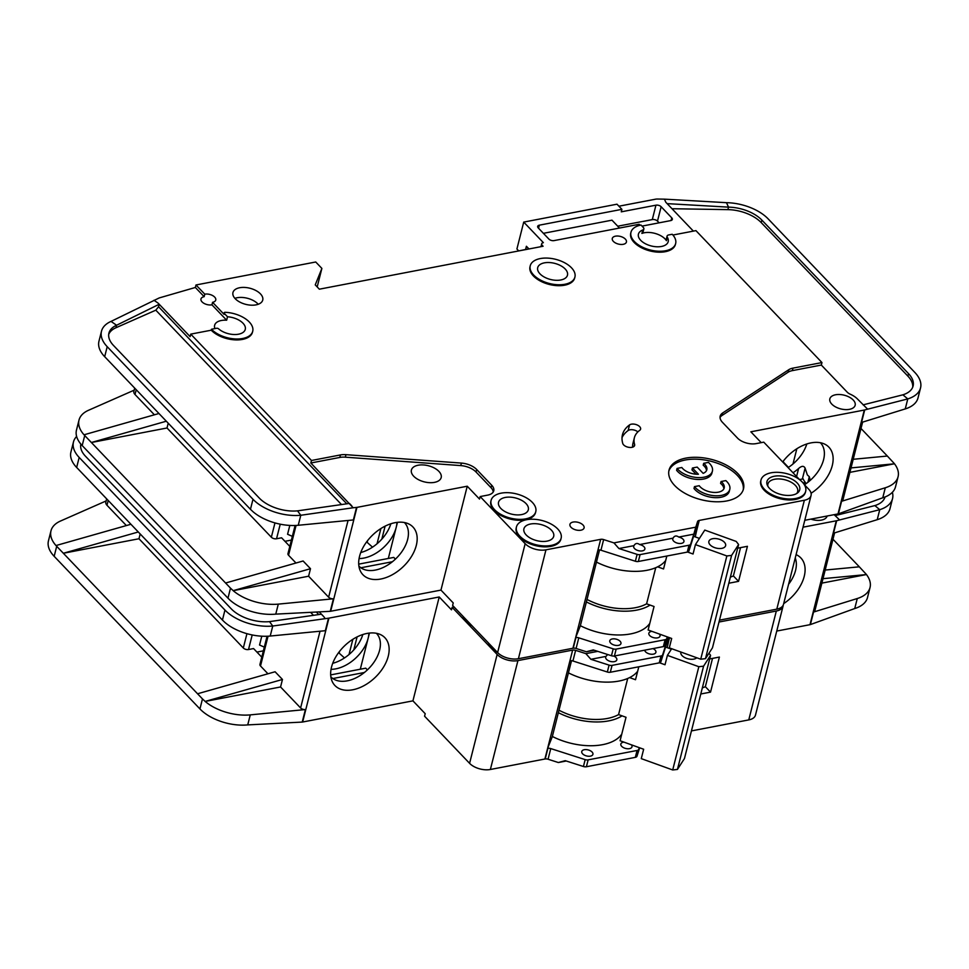 <?xml version="1.0" encoding="UTF-8"?>
<svg xmlns="http://www.w3.org/2000/svg" width="969" height="969" viewBox="0 0 969 969"><rect width="100%" height="100%" fill="white"/><g stroke="black" fill="none" stroke-linecap="round" stroke-linejoin="round"><path stroke-width="1.45" d="M623.927 742.133A5.766 3.125 14.2 0 0 620.838 744.01A5.766 3.125 14.2 0 0 621.686 746.336A5.766 3.125 14.2 0 0 627.646 748.758A5.766 3.125 14.2 0 0 631.994 746.845A5.766 3.125 14.2 0 0 631.413 744.822M592.071 752.017A5.766 3.125 14.2 0 0 586.112 749.594A5.766 3.125 14.2 0 0 581.763 751.508A5.766 3.125 14.2 0 0 582.611 753.834A5.766 3.125 14.2 0 0 588.571 756.256A5.766 3.125 14.2 0 0 592.919 754.33A5.766 3.125 14.2 0 0 592.071 752.017M613.849 656.061A5.766 3.125 -165.8 0 1 615.981 657.527A5.766 3.125 -165.8 0 1 616.829 659.841A5.766 3.125 -165.8 0 1 612.481 661.754A5.766 3.125 -165.8 0 1 606.521 659.332A5.766 3.125 -165.8 0 1 605.673 657.018A5.766 3.125 -165.8 0 1 605.964 656.401L607.684 654.535M652.985 648.588A5.766 3.125 -165.8 0 1 655.056 650.029A5.766 3.125 -165.8 0 1 655.904 652.343A5.766 3.125 -165.8 0 1 651.556 654.257A5.766 3.125 -165.8 0 1 645.596 651.846A5.766 3.125 -165.8 0 1 644.7 650.175M680.88 652.04A8.636 4.675 14.2 0 0 680.844 652.173A8.636 4.675 14.2 0 0 682.128 655.662A8.636 4.675 14.2 0 0 689.686 659.15A8.636 4.675 14.2 0 0 696.772 657.769M497.376 652.319A23.038 12.476 -165.8 0 1 491.634 647.898A23.038 12.476 -165.8 0 1 488.473 642.992M494.481 649.278A23.038 12.476 -165.8 0 1 491.864 646.965A23.038 12.476 -165.8 0 1 489.914 644.518M472 625.756A23.038 12.476 -165.8 0 1 466.259 621.347A23.038 12.476 -165.8 0 1 463.097 616.429M469.105 622.728A23.038 12.476 -165.8 0 1 466.501 620.402A23.038 12.476 -165.8 0 1 464.551 617.956M330.853 676.786A31.48 20.034 136.3 0 0 347.265 680.844A31.48 20.034 136.3 0 0 379.606 650.235A31.48 20.034 136.3 0 0 376.384 633.29M352.777 689.783A34.569 21.996 -43.7 0 1 332.161 681.389A34.569 21.996 -43.7 0 1 338.435 652.864A34.569 21.996 -43.7 0 1 367.033 633.435A34.569 21.996 -43.7 0 1 380.926 634.804A34.569 21.996 -43.7 0 1 385.226 664.104A34.569 21.996 -43.7 0 1 352.777 689.783M331.047 669.325A31.48 20.034 136.3 0 0 335.807 668.852A31.48 20.034 136.3 0 0 368.147 638.232A31.48 20.034 136.3 0 0 368.923 633.145M825.176 570.051L859.321 566.817L832.977 539.236M859.321 566.817L866.48 574.544L821.869 583.12M892.376 492.3A38.397 20.797 -165.8 0 1 892.522 498.66L889.99 508.677A38.397 20.797 -165.8 0 1 877.224 519.687L833.497 533.216L836.671 520.704L879.755 509.67L877.224 519.687M788.584 584.271A31.48 20.034 136.3 0 0 795.234 557.987M796.082 554.631A34.569 21.996 -43.7 0 1 796.881 555.007A34.569 21.996 -43.7 0 1 783.691 603.602M776.75 631.061L809.987 624.678L836.271 520.801L803.035 527.184M827.138 516.005A13.057 7.074 -165.8 0 1 827.126 516.017A13.057 7.074 -165.8 0 1 810.883 519.13M834.139 514.66L839.493 519.832M809.987 624.678A3.84 2.083 14.2 0 0 810.387 624.581L854.731 608.544A38.397 20.797 -165.8 0 0 867.509 597.534L870.041 587.517A38.397 20.797 14.2 0 0 866.468 574.569L822.996 578.675M834.588 532.889L814.832 610.967A3.84 2.083 -165.8 0 1 813.548 612.069L857.274 598.527A38.397 20.797 14.2 0 0 870.041 587.517M885.024 496.988A30.717 16.643 -165.8 0 1 874.862 505.588L879.755 509.67A38.397 20.797 -165.8 0 0 892.522 498.66M874.862 505.588L835.06 515.629M454.049 606.957L452.123 607.321L451.493 609.828L439.223 596.977L412.927 700.853L302.643 722.014A3.84 2.083 14.2 0 1 302.219 722.075L247.737 724.897A38.397 20.797 -165.8 0 1 199.941 708.933L54.167 556.315A38.397 20.797 -165.8 0 1 48.45 540.847L50.982 530.842A38.397 20.797 14.2 0 0 55.996 545.547L130.924 524.265M639.261 747.656L638.728 749.34A3.84 2.083 -165.8 0 1 637.069 750.478L588.147 759.866A3.84 2.083 -165.8 0 1 585.167 759.623L550.755 748.589A3.84 2.083 14.2 0 0 547.897 748.322L544.893 759.018L490.375 769.483L517.931 660.592A15.359 8.321 -165.8 0 1 497.145 654.45L452.123 607.321M517.931 660.592L572.643 650.102A3.84 2.083 -165.8 0 1 575.61 650.344L572.921 660.991A3.84 2.083 14.2 0 0 569.942 660.737L544.893 759.018M667.217 647.655L668.501 641.829A3.84 2.083 14.2 0 0 666.854 642.968L660.894 661.73A3.84 2.083 -165.8 0 1 659.235 662.869L610.313 672.256A3.84 2.083 -165.8 0 1 607.345 672.014L609.077 665.122L590.884 659.295L585.894 653.639L575.61 650.344M585.894 653.639L597.788 651.362M667.375 638.014L665.146 645.051M668.004 637.154L667.762 637.929M718.998 622.025L776.326 611.027L748.771 719.906L691.442 730.905M783.17 605.262A15.359 8.321 -165.8 0 1 783.037 606.219A15.359 8.321 -165.8 0 1 776.326 611.027M783.037 606.219L755.481 715.11A15.359 8.321 -165.8 0 1 748.771 719.906M490.375 769.483A15.359 8.321 -165.8 0 1 469.59 763.33L424.579 716.212L425.209 713.705L412.927 700.853M566.271 761.004L558.35 762.53L565.23 760.677L583.435 766.503L585.167 759.623M550.755 748.589L548.066 759.236L558.35 762.53M548.066 759.236A3.84 2.083 14.2 0 0 545.208 758.969L547.897 748.322M884.673 498.005A30.717 16.643 14.2 0 0 884.721 497.109M332.706 663.305A31.48 20.034 136.3 0 0 362.83 634.525M360.298 669.216L369.443 633.072M367.372 669.882L365.749 668.174L330.671 674.909M364.38 672.498L332.851 678.542M328.503 618.198L325.342 630.71L270.218 636.039L272.761 626.022L328.503 618.198A3.84 2.083 -165.8 0 0 328.927 618.137L439.223 596.977M344.479 657.939L338.605 652.634M263.374 650.841L256.93 652.089M353.806 649.884L357.089 636.899M352.861 639.298L349.01 654.535M339.574 651.35L339.283 652.5M264.319 647.11L259.547 645.027L261.787 636.185M261.775 657.164L253.563 648.564L248.512 649.533A3.84 2.083 -165.8 0 1 243.316 647.995L246.938 633.678M319.334 612.008L323.731 616.599L321.393 614.189L269.503 621.626L272.761 626.022A38.397 20.797 -165.8 0 1 224.965 610.058L222.434 620.063L75.945 466.707A38.397 20.797 -165.8 0 1 70.931 451.99L73.474 441.973A38.397 20.797 -165.8 0 1 76.624 436.45M54.167 556.315L56.699 546.298L63.348 553.263L138.979 538.752L243.316 647.995M138.288 531.981L63.348 553.263L202.473 698.915L205.162 701.423L282.463 679.463L275.087 671.759L197.567 693.768M267.953 673.782L260.504 665.982L268.05 636.197M267.069 636.245L259.934 664.431A3.84 2.083 14.2 0 0 260.504 665.982M280.562 686.973L205.162 701.435A38.397 20.797 14.2 0 0 250.268 714.88L305.392 709.562A3.84 2.083 -165.8 0 1 300.608 707.964L280.562 686.973L282.463 679.463M224.965 610.058L79.179 457.441A38.397 20.797 -165.8 0 1 73.474 441.973M106.675 498.89L105.839 502.172A7.679 4.155 -165.8 0 0 106.99 505.273L126.37 525.561M138.979 538.752L140.19 533.967M225.099 622.619L222.434 620.063M270.218 636.039A38.397 20.797 -165.8 0 1 225.111 622.595M80.863 444.068A30.717 16.643 -165.8 0 0 85.478 456.229L231.264 608.847A30.717 16.643 -165.8 0 0 269.503 621.626M50.982 530.842A38.397 20.797 14.2 0 1 60.526 521.019L106.166 500.912M56.699 546.298L55.996 545.547M325.148 618.525L323.731 616.599M81.069 444.323A30.717 16.643 14.2 0 0 80.681 445.134M607.345 672.014L572.921 660.991M590.884 659.295L605.964 656.401M609.077 665.122A3.84 2.083 14.2 0 0 612.057 665.376L660.979 655.989A3.84 2.083 14.2 0 0 662.639 654.85L665.788 644.93M700.793 693.986L710.531 692.12L719.398 657.067L709.659 658.944M639.661 747.802L636.984 756.232A3.84 2.083 -165.8 0 1 635.325 757.358L586.402 766.745A3.84 2.083 -165.8 0 1 583.435 766.503M571.516 660.688L552.294 736.682L547.691 748.116M708.981 653.227L710.58 655.298L684.453 758.545L677.44 769.434L672.704 769.967L641.272 758.63L643.658 749.243L620.087 740.74L626.022 717.278L618.573 714.589L627.718 678.457M710.58 655.298L703.567 666.188L698.831 666.708L667.399 655.371L671.687 648.721M677.44 769.434L703.567 666.188M659.562 662.796L665.025 664.758L667.399 655.371M672.704 769.967L698.831 666.708M665.546 647.062L671.408 649.169M638.801 666.793L635.519 679.729L629.608 677.597M558.992 710.216A46.076 24.964 14.2 0 0 618.573 714.589M637.081 673.576L635.955 673.176M622.025 715.837A48.765 26.417 -165.8 0 1 558.362 712.687M568.44 672.861A49.153 26.623 14.2 0 0 637.675 671.238M552.342 736.464A48.765 26.417 14.2 0 0 621.771 734.102M702.343 687.857A36.858 19.974 14.2 0 0 705.359 686.694L712.518 658.399M710.531 692.12L705.359 686.694M651.955 631.364A5.766 3.125 14.2 0 0 648.855 633.254A5.766 3.125 14.2 0 0 649.714 635.567A5.766 3.125 14.2 0 0 655.674 637.99A5.766 3.125 14.2 0 0 660.022 636.076A5.766 3.125 14.2 0 0 659.441 634.065M620.099 641.248A5.766 3.125 14.2 0 0 614.14 638.837A5.766 3.125 14.2 0 0 609.78 640.751A5.766 3.125 14.2 0 0 610.64 643.065A5.766 3.125 14.2 0 0 616.599 645.487A5.766 3.125 14.2 0 0 620.947 643.573A5.766 3.125 14.2 0 0 620.099 641.248M633.992 545.644C635.385 543.197 637.275 542.846 639.661 544.554A5.766 3.125 -165.8 0 1 644.01 546.758A5.766 3.125 -165.8 0 1 644.857 549.084A5.766 3.125 -165.8 0 1 640.509 550.998A5.766 3.125 -165.8 0 1 634.55 548.575A5.766 3.125 -165.8 0 1 633.69 546.25A5.766 3.125 -165.8 0 1 633.992 545.644L618.912 548.539L637.105 554.365A3.84 2.083 14.2 0 0 640.085 554.607L689.007 545.22A3.84 2.083 14.2 0 0 690.667 544.093L693.816 534.161L678.736 537.056A5.766 3.125 -165.8 0 1 683.084 539.261A5.766 3.125 -165.8 0 1 683.932 541.586A5.766 3.125 -165.8 0 1 679.584 543.5A5.766 3.125 -165.8 0 1 673.625 541.077A5.766 3.125 -165.8 0 1 672.765 538.764A5.766 3.125 -165.8 0 1 673.067 538.146C674.46 535.712 676.35 535.348 678.736 537.056M526.034 503.589A15.359 8.321 14.2 0 0 510.154 497.145A15.359 8.321 14.2 0 0 498.538 502.245A15.359 8.321 14.2 0 0 500.828 508.434A15.359 8.321 14.2 0 0 516.707 514.89A15.359 8.321 14.2 0 0 528.323 509.779A15.359 8.321 14.2 0 0 526.034 503.589M551.409 530.152A15.359 8.321 14.2 0 0 535.53 523.696A15.359 8.321 14.2 0 0 523.914 528.808A15.359 8.321 14.2 0 0 526.203 534.985A15.359 8.321 14.2 0 0 542.083 541.441A15.359 8.321 14.2 0 0 553.699 536.341A15.359 8.321 14.2 0 0 551.409 530.152M729.778 489.393A19.198 10.405 -165.8 0 0 726.932 481.666A19.198 10.405 -165.8 0 0 725.829 480.6L721.069 481.52A13.445 7.28 -165.8 0 1 722.196 482.562A13.445 7.28 -165.8 0 1 724.194 487.976A13.445 7.28 -165.8 0 1 714.044 492.446A13.445 7.28 -165.8 0 1 700.139 486.801A13.445 7.28 -165.8 0 1 699.23 485.711L694.47 486.62L693.998 488.497A19.198 10.405 -165.8 0 0 694.943 489.587A19.198 10.405 -165.8 0 0 714.795 497.654A19.198 10.405 -165.8 0 0 729.306 491.271L729.778 489.393A19.198 10.405 -165.8 0 1 715.267 495.777A19.198 10.405 -165.8 0 1 695.415 487.71A19.198 10.405 -165.8 0 1 694.47 486.62M723.843 488.885A13.445 7.28 14.2 0 0 721.723 484.439A13.445 7.28 14.2 0 0 720.585 483.398L721.069 481.52M677.077 468.415L681.837 467.506A13.445 7.28 -165.8 0 0 698.407 474.253L692.435 468.003L697.171 467.094L703.143 473.344A13.445 7.28 -165.8 0 0 706.813 469.771A13.445 7.28 -165.8 0 0 704.814 464.357A13.445 7.28 -165.8 0 0 703.676 463.315L708.436 462.395A19.198 10.405 -165.8 0 1 709.538 463.448A19.198 10.405 -165.8 0 1 712.397 471.188A19.198 10.405 -165.8 0 1 697.874 477.572A19.198 10.405 -165.8 0 1 678.021 469.505A19.198 10.405 -165.8 0 1 677.077 468.415L676.604 470.292A19.198 10.405 -165.8 0 0 677.549 471.382A19.198 10.405 -165.8 0 0 697.401 479.449A19.198 10.405 -165.8 0 0 711.912 473.066L712.397 471.188M706.462 470.68A13.445 7.28 14.2 0 0 704.33 466.234A13.445 7.28 14.2 0 0 703.203 465.193L703.676 463.315M797.208 482.998A16.897 9.157 14.2 0 0 776.738 475.924A16.897 9.157 14.2 0 0 767.303 485.118A16.897 9.157 14.2 0 0 769.471 488.315A16.897 9.157 14.2 0 0 797.705 492.809A16.897 9.157 14.2 0 0 797.208 482.998M796.663 493.536A15.359 8.321 14.2 0 0 797.681 491.598A15.359 8.321 14.2 0 0 795.392 485.408A15.359 8.321 14.2 0 0 779.512 478.952A15.359 8.321 14.2 0 0 767.896 484.064A15.359 8.321 14.2 0 0 767.872 486.256M565.193 268.994A15.359 8.321 14.2 0 0 549.302 262.538A15.359 8.321 14.2 0 0 537.698 267.65A15.359 8.321 14.2 0 0 539.975 273.839A15.359 8.321 14.2 0 0 555.867 280.295A15.359 8.321 14.2 0 0 567.471 275.184A15.359 8.321 14.2 0 0 565.193 268.994M724.34 542.18A8.636 4.675 14.2 0 0 715.401 538.546A8.636 4.675 14.2 0 0 708.872 541.417A8.636 4.675 14.2 0 0 710.156 544.893A8.636 4.675 14.2 0 0 719.095 548.527A8.636 4.675 14.2 0 0 725.624 545.656A8.636 4.675 14.2 0 0 724.34 542.18M666.43 240.687L667.302 237.248A15.359 8.321 -165.8 0 1 668.198 241.669A15.359 8.321 -165.8 0 1 656.582 246.768A15.359 8.321 -165.8 0 1 640.703 240.324A15.359 8.321 -165.8 0 1 638.426 234.135A15.359 8.321 -165.8 0 1 642.774 229.992L641.902 233.432A15.359 8.321 -165.8 0 1 665.049 238.919A15.359 8.321 -165.8 0 1 666.43 240.687A3.84 2.083 -165.8 0 1 666.2 239.585L667.072 236.133A3.84 2.083 -165.8 0 1 668.743 234.934L672.22 234.268A23.038 12.476 -165.8 0 1 675.647 243.546A23.038 12.476 -165.8 0 1 658.23 251.213A23.038 12.476 -165.8 0 1 634.404 241.523A23.038 12.476 -165.8 0 1 630.976 232.245A23.038 12.476 -165.8 0 1 641.03 225.05L643.283 227.412A3.84 2.083 -165.8 0 1 643.852 228.95A3.84 2.083 -165.8 0 1 642.774 229.992M214.936 328.588A15.359 8.321 -165.8 0 1 214.621 325.305A15.359 8.321 -165.8 0 1 226.649 320.218L227.521 316.778L224.323 313.435A1.538 0.836 -165.8 0 1 224.105 312.817A1.538 0.836 -165.8 0 1 225.244 312.309A23.038 12.476 -165.8 0 1 252.715 331.277A23.038 12.476 -165.8 0 1 235.297 338.944A23.038 12.476 -165.8 0 1 211.472 329.254L211.242 330.199L190.748 334.123L311.473 460.493L340.446 454.933A15.359 8.321 -165.8 0 1 345.957 454.667L461.401 463.085A15.359 8.321 -165.8 0 1 476.675 469.505L491.695 485.227A13.82 7.486 -165.8 0 1 493.754 490.798A13.82 7.486 -165.8 0 1 487.722 495.111L480.152 496.564L479.522 499.071L467.24 486.22L440.956 590.097L330.671 611.257A3.84 2.083 14.2 0 1 330.247 611.318L275.765 614.128A38.397 20.797 -165.8 0 1 227.969 598.164L82.183 445.558A38.397 20.797 -165.8 0 1 76.478 430.091L79.01 420.074A38.397 20.797 14.2 0 0 84.024 434.79L158.94 413.509M211.472 329.254L216.572 328.273A1.538 0.836 -165.8 0 1 218.57 328.818A15.359 8.321 14.2 0 0 234.316 334.523A15.359 8.321 14.2 0 0 245.266 329.399A15.359 8.321 14.2 0 0 242.989 323.21A15.359 8.321 14.2 0 0 227.521 316.778M413.69 476.215A15.359 8.321 -165.8 0 1 411.413 470.026A15.359 8.321 -165.8 0 1 423.017 464.926A15.359 8.321 -165.8 0 1 438.896 471.382A15.359 8.321 -165.8 0 1 441.186 477.56A15.359 8.321 -165.8 0 1 429.57 482.671A15.359 8.321 -165.8 0 1 413.69 476.215M574.92 277.073L574.678 278.006A23.038 12.476 -165.8 0 1 557.26 285.661A23.038 12.476 -165.8 0 1 533.434 275.983A23.038 12.476 -165.8 0 1 530.019 266.705L530.249 265.76A23.038 12.476 -165.8 0 1 547.667 258.105A23.038 12.476 -165.8 0 1 571.492 267.795A23.038 12.476 -165.8 0 1 574.92 277.073A23.038 12.476 -165.8 0 1 557.502 284.729A23.038 12.476 -165.8 0 1 533.677 275.051A23.038 12.476 -165.8 0 1 530.249 265.76M571.02 527.281A7.292 3.949 -165.8 0 1 569.942 524.35A7.292 3.949 -165.8 0 1 575.453 521.916A7.292 3.949 -165.8 0 1 582.999 524.992A7.292 3.949 -165.8 0 1 584.089 527.923A7.292 3.949 -165.8 0 1 578.566 530.346A7.292 3.949 -165.8 0 1 571.02 527.281M805.675 491.307L805.433 492.252A23.038 12.476 -165.8 0 1 788.015 499.907A23.038 12.476 -165.8 0 1 764.19 490.229A23.038 12.476 -165.8 0 1 760.762 480.951L761.004 480.006A23.038 12.476 -165.8 0 1 778.422 472.351A23.038 12.476 -165.8 0 1 802.247 482.029A23.038 12.476 -165.8 0 1 805.675 491.307A23.038 12.476 -165.8 0 1 788.257 498.962A23.038 12.476 -165.8 0 1 764.432 489.284A23.038 12.476 -165.8 0 1 761.004 480.006M674.751 485.59A38.397 20.797 -165.8 0 1 669.034 470.122A38.397 20.797 -165.8 0 1 698.068 457.356A38.397 20.797 -165.8 0 1 737.772 473.502A38.397 20.797 -165.8 0 1 743.489 488.957A38.397 20.797 -165.8 0 1 714.456 501.724A38.397 20.797 -165.8 0 1 674.751 485.59M743.211 489.89A38.397 20.797 14.2 0 0 737.3 475.379A38.397 20.797 14.2 0 0 698.455 459.282A38.397 20.797 14.2 0 0 668.84 471.067M235.237 298.731A15.359 8.321 -165.8 0 1 232.96 292.541A15.359 8.321 -165.8 0 1 244.563 287.43A15.359 8.321 -165.8 0 1 260.455 293.886A15.359 8.321 -165.8 0 1 262.732 300.075A15.359 8.321 -165.8 0 1 251.128 305.174A15.359 8.321 -165.8 0 1 235.237 298.731M258.251 304.266A15.359 8.321 14.2 0 0 257.911 303.903A15.359 8.321 14.2 0 0 234.91 298.355M561.136 538.219L560.906 539.164A23.038 12.476 -165.8 0 1 543.488 546.819A23.038 12.476 -165.8 0 1 519.663 537.141A23.038 12.476 -165.8 0 1 516.235 527.863L516.465 526.918A23.038 12.476 -165.8 0 1 533.883 519.263A23.038 12.476 -165.8 0 1 557.708 528.941A23.038 12.476 -165.8 0 1 561.136 538.219A23.038 12.476 -165.8 0 1 543.718 545.886A23.038 12.476 -165.8 0 1 519.893 536.196A23.038 12.476 -165.8 0 1 516.465 526.918M613.377 241.39A7.292 3.949 -165.8 0 1 612.287 238.447A7.292 3.949 -165.8 0 1 617.798 236.024A7.292 3.949 -165.8 0 1 625.344 239.089A7.292 3.949 -165.8 0 1 626.434 242.032A7.292 3.949 -165.8 0 1 620.911 244.454A7.292 3.949 -165.8 0 1 613.377 241.39M634.598 444.359A6.141 3.331 -165.8 0 1 634.634 445.413A6.141 3.331 -165.8 0 1 629.995 447.46A6.141 3.331 -165.8 0 1 623.636 444.88A6.141 3.331 -165.8 0 1 622.764 443.463A50.679 27.459 -165.8 0 1 622.461 434.73A50.679 27.459 -165.8 0 1 629.547 424.906A6.141 3.331 -165.8 0 1 636.694 424.773A6.141 3.331 -165.8 0 1 640.594 429.11A6.141 3.331 -165.8 0 1 639.746 430.309A38.397 20.797 14.2 0 0 634.38 437.746A38.397 20.797 14.2 0 0 634.598 444.359L634.101 446.334M535.772 511.668L535.53 512.601A23.038 12.476 -165.8 0 1 518.112 520.256A23.038 12.476 -165.8 0 1 494.287 510.578A23.038 12.476 -165.8 0 1 490.859 501.3L491.101 500.367A23.038 12.476 -165.8 0 1 508.519 492.7A23.038 12.476 -165.8 0 1 532.344 502.39A23.038 12.476 -165.8 0 1 535.772 511.668A23.038 12.476 -165.8 0 1 518.354 519.323A23.038 12.476 -165.8 0 1 494.529 509.646A23.038 12.476 -165.8 0 1 491.101 500.367M212.574 302.316L211.932 304.823A7.292 3.949 -165.8 0 1 202.061 301.892A7.292 3.949 -165.8 0 1 200.971 298.961A7.292 3.949 -165.8 0 1 204.156 296.684L204.798 294.176A7.292 3.949 -165.8 0 1 214.67 297.095A7.292 3.949 -165.8 0 1 215.748 300.039A7.292 3.949 -165.8 0 1 212.574 302.316L224.093 314.38A1.538 0.836 -165.8 0 1 223.863 313.762L224.105 312.817M675.647 243.546L675.405 244.491A23.038 12.476 -165.8 0 1 657.987 252.146A23.038 12.476 -165.8 0 1 634.162 242.468A23.038 12.476 -165.8 0 1 630.734 233.19L630.976 232.245M358.881 566.029A31.48 20.034 136.3 0 0 375.294 570.087A31.48 20.034 136.3 0 0 407.634 539.467A31.48 20.034 136.3 0 0 404.412 522.533M380.793 579.026A34.569 21.996 -43.7 0 1 360.189 570.62A34.569 21.996 -43.7 0 1 366.464 542.107A34.569 21.996 -43.7 0 1 395.061 522.679A34.569 21.996 -43.7 0 1 408.954 524.047A34.569 21.996 -43.7 0 1 413.254 553.347A34.569 21.996 -43.7 0 1 380.793 579.026M359.063 558.556A31.48 20.034 136.3 0 0 363.835 558.083A31.48 20.034 136.3 0 0 396.176 527.475A31.48 20.034 136.3 0 0 396.951 522.376M831.79 404.109A13.057 7.074 -165.8 0 1 829.839 398.853A13.057 7.074 -165.8 0 1 839.711 394.516A13.057 7.074 -165.8 0 1 853.217 400.003A13.057 7.074 -165.8 0 1 855.155 405.26A13.057 7.074 -165.8 0 1 845.283 409.596A13.057 7.074 -165.8 0 1 831.79 404.109M782.673 461.947A34.569 21.996 -43.7 0 1 811.017 442.881A34.569 21.996 -43.7 0 1 824.91 444.238A34.569 21.996 -43.7 0 1 811.089 493.257M807.88 482.32L809.297 476.687L809.975 479.207L807.795 482.38A31.48 20.034 136.3 0 0 820.513 442.869A31.48 20.034 136.3 0 0 820.38 442.724M809.297 476.687L807.359 474.955L805.106 468.124L802.356 479.025M799.51 479.57L803.144 478.88A20.737 11.228 14.2 0 0 805.457 482.489L803.059 482.95M804.96 484.415L805.457 482.489M788.088 467.615A31.48 20.034 136.3 0 0 806.814 443.959M796.845 448.732L792.993 463.969M783.558 460.784L783.267 461.934L788.463 467.373M853.204 459.294L887.35 456.048L861.005 428.48M887.35 456.048L894.508 463.776L849.898 472.363M693.368 231.107L665.836 202.279L664.407 199.154L726.484 202.678A38.397 20.797 -165.8 0 1 768.163 218.885L914.833 372.435A38.397 20.797 -165.8 0 1 920.55 387.903A38.397 20.797 -165.8 0 1 907.783 398.913L905.252 408.918L861.526 422.46L864.699 409.935L907.783 398.913L902.89 394.819L863.088 404.86M920.55 387.903L918.018 397.908A38.397 20.797 -165.8 0 1 905.252 408.918M792.993 472.751A31.48 20.034 -43.7 0 0 798.589 468.524C801.654 465.774 803.822 465.641 805.106 468.124M804.452 484.754A31.48 20.034 136.3 0 0 807.795 482.38M804.779 520.292L838.015 513.921L864.3 410.044L750.854 431.799L761.21 442.639M867.521 409.063L857.626 399.155A18.435 9.981 14.2 0 0 850.273 394.213A7.679 4.155 -165.8 0 1 847.209 392.154L821.324 365.059L792.351 370.618A15.359 8.321 14.2 0 0 788.112 372.217L722.026 415.471A15.359 8.321 14.2 0 0 720.052 417.457M695.245 536.899L696.529 531.073A3.84 2.083 14.2 0 0 694.87 532.199L697.571 521.564A3.84 2.083 -165.8 0 1 699.23 520.426L804.355 500.258L776.799 609.15A15.359 8.321 -165.8 0 0 783.509 604.341L811.065 495.462A15.359 8.321 -165.8 0 0 808.776 489.272L804.197 484.476M799.643 479.703L763.766 442.155L756.195 443.608A13.82 7.486 -165.8 0 1 737.494 438.073L722.474 422.351A15.359 8.321 -165.8 0 1 720.185 416.161A15.359 8.321 -165.8 0 1 722.668 412.964L788.754 369.722A15.359 8.321 -165.8 0 1 792.981 368.123L821.966 362.563L695.924 230.622L672.91 235.031M838.015 513.921A3.84 2.083 14.2 0 0 838.415 513.824L882.759 497.787A38.397 20.797 -165.8 0 0 895.526 486.777L898.069 476.76A38.397 20.797 14.2 0 0 894.496 463.8L851.024 467.906M862.616 422.121L842.86 500.198A3.84 2.083 -165.8 0 1 841.576 501.3L885.303 487.77A38.397 20.797 14.2 0 0 898.069 476.76M618.925 206.203L655.444 199.202A7.679 4.155 -165.8 0 1 657.503 199.033L664.407 199.154M528.977 248.96L526.397 246.271L525.598 249.433M912.701 387.249A30.717 16.643 14.2 0 0 907.905 376.142L908.534 373.646L761.864 220.096L761.222 222.604A30.717 16.643 14.2 0 0 727.889 209.631L671.989 208.723M908.534 373.646A30.717 16.643 -165.8 0 1 913.101 386.013A30.717 16.643 -165.8 0 1 902.89 394.819M726.484 202.678L728.518 207.136A30.717 16.643 -165.8 0 1 761.864 220.096M821.966 362.563L821.324 365.059M252.715 331.277L252.473 332.222A23.038 12.476 -165.8 0 1 235.055 339.877A23.038 12.476 -165.8 0 1 211.242 330.199M667.29 636.899L666.757 638.583A3.84 2.083 -165.8 0 1 665.097 639.722L616.175 649.097A3.84 2.083 -165.8 0 1 613.195 648.855L578.784 637.832A3.84 2.083 14.2 0 0 575.925 637.566L572.921 648.261L518.403 658.714L545.959 549.835A15.359 8.321 -165.8 0 1 525.162 543.682L480.152 496.564M545.959 549.835L600.671 539.333A3.84 2.083 -165.8 0 1 603.639 539.588L600.95 550.222A3.84 2.083 14.2 0 0 597.97 549.98L572.921 648.261M618.912 548.539L613.922 542.882L603.639 539.588M613.922 542.882L695.79 527.172L693.816 534.161M697.571 521.564L695.79 527.172M811.065 495.462A15.359 8.321 -165.8 0 1 804.355 500.258M640.097 225.244L639.165 224.275L554.074 240.603A3.84 2.083 -165.8 0 1 548.878 239.064L538.243 227.921A3.84 2.083 -165.8 0 1 537.674 226.371A3.84 2.083 -165.8 0 1 539.345 225.171L621.904 209.34L616.999 204.193L523.72 222.095L543.367 242.65A3.84 2.083 14.2 0 0 541.683 243.849A3.84 2.083 14.2 0 0 542.252 245.399L543.076 246.259L319.346 289.186L315.252 284.898L321.878 268.413L315.737 261.993L195.992 284.971L204.798 294.176M518.403 658.714A15.359 8.321 -165.8 0 1 497.618 652.573L452.608 605.443L453.238 602.948L440.956 590.097M776.799 609.15L719.47 620.148M594.3 650.247L586.366 651.762L593.258 649.908L611.463 655.734L613.195 648.855M578.784 637.832L576.095 648.467L586.366 651.762M576.095 648.467A3.84 2.083 14.2 0 0 573.236 648.2L575.925 637.566M523.72 222.095L516.913 248.997L518.609 250.777M621.904 209.34L621.274 211.836L655.94 205.186A3.84 2.083 -165.8 0 1 661.137 206.724L671.771 217.868A3.84 2.083 -165.8 0 1 672.341 219.406A3.84 2.083 -165.8 0 1 670.669 220.605L642.035 226.104M643.852 228.95L642.992 232.39A3.84 2.083 -165.8 0 1 641.902 233.432M907.905 376.142L761.222 222.604M667.132 203.635L728.518 207.136L727.889 209.631M467.24 486.22L356.955 507.381A3.84 2.083 -165.8 0 1 356.531 507.429L353.37 519.953L298.246 525.271L300.79 515.266L297.531 510.857A30.717 16.643 -165.8 0 1 259.292 498.078L113.506 345.473A30.717 16.643 -165.8 0 1 108.94 333.094A30.717 16.643 -165.8 0 1 116.583 325.245L159.182 304.266L158.129 303.14L190.118 336.631L190.748 334.123M360.734 552.536A31.48 20.034 136.3 0 0 390.858 523.769M388.327 558.459L397.472 522.315M395.4 559.125L393.765 557.417L358.7 564.14M392.409 561.729L360.88 567.773M372.508 547.17L366.633 541.877M291.403 540.084L284.947 541.32M381.834 539.127L385.117 526.143M380.89 528.541L377.038 543.779M367.602 540.593L367.312 541.744M292.347 536.354L287.575 534.27L289.816 525.428M289.804 546.395L281.591 537.795L276.54 538.764A3.84 2.083 -165.8 0 1 271.344 537.226L274.966 522.921M493.233 491.998A13.82 7.486 14.2 0 0 491.065 487.734L476.045 472.012A15.359 8.321 14.2 0 0 460.759 465.592L345.315 457.174A15.359 8.321 14.2 0 0 339.816 457.441L310.831 463L353.176 507.756L300.79 515.266A38.397 20.797 -165.8 0 1 252.994 499.289L250.45 509.306L103.974 355.938A38.397 20.797 -165.8 0 1 98.959 341.233L101.491 331.216A38.397 20.797 -165.8 0 1 111.047 321.405L158.904 298.089A7.679 4.155 14.2 0 1 159.606 297.822L195.363 287.466L204.156 296.684M82.183 445.558L84.727 435.541L91.377 442.506L167.007 427.995L271.344 537.226M166.317 421.212L91.377 442.506L230.501 588.159L233.19 590.654L310.492 568.706L303.115 560.99L225.595 583.011M295.981 563.013L288.532 555.225L296.066 525.44M295.097 525.477L287.963 553.674A3.84 2.083 14.2 0 0 288.532 555.225M308.59 576.216L233.19 590.678A38.397 20.797 14.2 0 0 278.297 604.123L333.421 598.794A3.84 2.083 -165.8 0 1 328.636 597.207L308.59 576.216L310.492 568.706M252.994 499.289L107.208 346.684A38.397 20.797 -165.8 0 1 101.491 331.216M134.703 388.133L133.867 391.415A7.679 4.155 -165.8 0 0 135.018 394.504L154.398 414.805M167.007 427.995L168.206 423.211M250.45 509.306L253.139 511.826A38.397 20.797 -165.8 0 0 298.246 525.271M341.5 504.558L155.815 310.177L115.941 327.752L116.583 325.245L111.047 321.405M79.01 420.074A38.397 20.797 14.2 0 1 88.554 410.262L134.194 390.156M84.727 435.541L84.024 434.79M353.176 507.756L356.531 507.429M115.941 327.752A30.717 16.643 14.2 0 0 108.71 334.378M158.129 303.14L153.974 300.257M351.759 505.842L349.421 503.432L297.531 510.857M211.932 304.823L226.649 320.218M311.473 460.493L310.831 463M155.815 310.177L158.553 306.749L159.182 304.266M694.87 532.199L688.923 550.973A3.84 2.083 -165.8 0 1 687.263 552.112L638.341 561.487A3.84 2.083 -165.8 0 1 635.373 561.245L600.95 550.222M639.661 544.554L673.067 538.146M728.821 583.229L738.56 581.352L747.426 546.31L737.688 548.175M619.494 228.042L611.972 220.169L543.403 233.323M659.126 222.822L657.491 221.114A3.84 2.083 14.2 0 0 652.294 219.588L617.737 226.213M321.878 268.413L317.19 286.933M195.992 284.971L195.363 287.466M634.38 437.746L632.951 443.378A38.397 20.797 14.2 0 0 632.648 447.157M637.856 431.895A6.141 3.331 14.2 0 0 628.118 430.539A50.679 27.459 14.2 0 0 622.025 437.613M667.677 637.033L665.013 645.463A3.84 2.083 -165.8 0 1 663.353 646.602L614.431 655.989A3.84 2.083 -165.8 0 1 611.463 655.734M599.545 549.932L580.322 625.926L575.719 637.348M667.302 237.248A3.84 2.083 -165.8 0 1 667.072 236.133M528.832 248.815L517.289 251.201M687.59 552.027L693.053 554.002L695.427 544.614L704.778 530.091L736.21 541.429L738.608 544.53L712.481 647.789L705.468 658.678L700.732 659.199L669.3 647.861L671.674 638.474L648.116 629.983L654.051 606.509L646.602 603.82L655.747 567.701M738.608 544.53L731.595 555.419L726.859 555.952L695.427 544.614M705.468 658.678L731.595 555.419M700.732 659.199L726.859 555.952M693.574 536.293L699.424 538.401M666.829 556.024L663.547 568.96L657.636 566.829M587.02 599.448A46.076 24.964 14.2 0 0 646.602 603.82M665.109 562.819L663.983 562.408M650.054 605.068A48.765 26.417 -165.8 0 1 586.39 601.931M696.105 474.204L691.963 469.88L692.435 468.003M596.468 562.093A49.153 26.623 14.2 0 0 665.703 560.482M580.37 625.708A48.765 26.417 14.2 0 0 649.787 623.346M730.372 577.088A36.858 19.974 14.2 0 0 733.388 575.937L740.546 547.63M738.56 581.352L733.388 575.937M810.387 624.581L813.548 612.069M857.274 598.527L854.731 608.544M328.927 618.137L302.643 722.014M248.512 649.533L252.206 634.949M320.024 631.231L300.608 707.964M79.179 457.441L76.648 467.458M106.99 505.273L108.201 500.488M202.473 698.915L199.941 708.933M305.392 709.562L302.219 722.075M247.737 724.897L250.268 714.88M318.765 614.564L316.451 612.154M469.59 763.33L497.145 654.45M572.643 650.102L569.942 660.737M660.894 661.73L662.639 654.85M666.854 642.968L668.295 637.263M668.501 641.829L669.543 637.711M636.984 756.232L638.728 749.34M313.471 615.327L310.71 612.432M659.235 662.869L660.979 655.989M610.313 672.256L612.057 665.376M635.325 757.358L637.069 750.478M586.402 766.745L588.147 759.866M798.589 468.524L796.579 476.506M838.415 513.824L841.576 501.3M885.303 487.77L882.759 497.787M792.351 370.618L792.981 368.123M788.112 372.217L788.754 369.722M722.026 415.471L722.668 412.964M541.986 246.465L542.252 245.399M356.955 507.381L330.671 611.257M276.54 538.764L280.235 524.193M348.053 520.462L328.636 597.207M107.208 346.684L104.676 356.689M135.018 394.504L136.229 389.72M230.501 588.159L227.969 598.164M333.421 598.794L330.247 611.318M275.765 614.128L278.297 604.123M346.793 503.807L158.553 306.749M340.446 454.933L339.816 457.441M345.957 454.667L345.315 457.174M460.759 465.592L461.401 463.085M476.675 469.505L476.045 472.012M491.695 485.227L491.065 487.734M497.618 652.573L525.162 543.682M600.671 539.333L597.97 549.98M635.373 561.245L637.105 554.365M688.923 550.973L690.667 544.093M696.529 531.073L699.23 520.426M538.57 228.26L539.345 225.171M655.94 205.186L652.294 219.588M224.093 314.38L224.323 313.435M628.118 430.539L629.547 424.906M665.013 645.463L666.757 638.583M657.491 221.114L661.137 206.724M671.771 217.868L671.105 220.496M687.263 552.112L689.007 545.22M638.341 561.487L640.085 554.607M663.353 646.602L665.097 639.722M614.431 655.989L616.175 649.097M540.981 246.659L541.683 243.849"/></g></svg>
